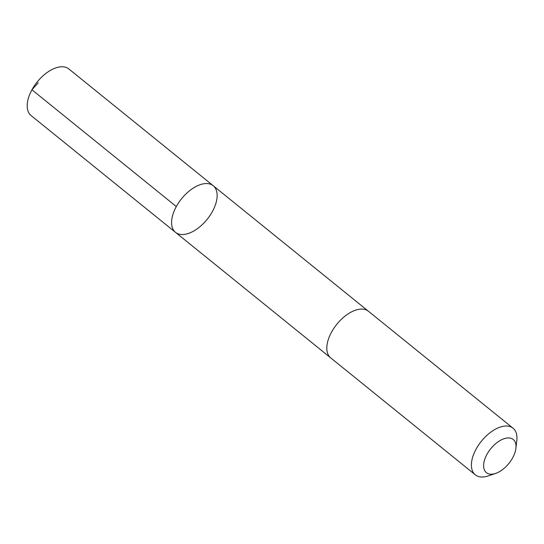 <?xml version="1.0" encoding="UTF-8"?>
<svg xmlns="http://www.w3.org/2000/svg" width="544" height="544" viewBox="0 0 544 544"><rect width="100%" height="100%" fill="white"/><g stroke="black" fill="none" stroke-linecap="round" stroke-linejoin="round"><path stroke-width="0.82" d="M189.067 233.213A29.988 16.422 -51 0 1 175.501 232.356A29.988 16.422 -51 0 1 181.594 198.71A29.988 16.422 -51 0 1 213.221 185.722A29.988 16.422 -51 0 1 213.098 210.222A29.988 16.422 -51 0 1 189.067 233.213M68.836 68.945A29.995 16.422 129 0 0 55.27 68.088A29.995 16.422 129 0 0 31.246 91.086A29.995 16.422 129 0 0 31.117 115.586L175.501 232.356A29.988 16.422 -51 0 1 181.594 198.71A29.988 16.422 -51 0 1 213.221 185.722L68.836 68.945M515.902 448.338L516.8 440.64A29.995 16.422 129 0 0 513.04 428.196L368.465 311.27A29.995 16.422 129 0 0 354.899 310.413A29.995 16.422 129 0 0 330.868 333.404A29.995 16.422 129 0 0 330.738 357.911L475.32 474.837A29.995 16.422 129 0 0 488.274 475.912L495.611 473.423A21.332 11.682 129 0 0 515.902 448.338A21.332 11.682 129 0 0 503.581 438.879A21.332 11.682 129 0 0 484.112 461.618A21.332 11.682 129 0 0 495.611 473.423M513.04 428.196A29.995 16.422 129 0 0 499.474 427.339A29.995 16.422 129 0 0 475.449 450.337A29.995 16.422 129 0 0 475.32 474.837M38.25 82.783L31.933 89.78L176.317 206.557M368.247 311.1L213.221 185.722M330.528 357.734L175.501 232.356"/></g></svg>
